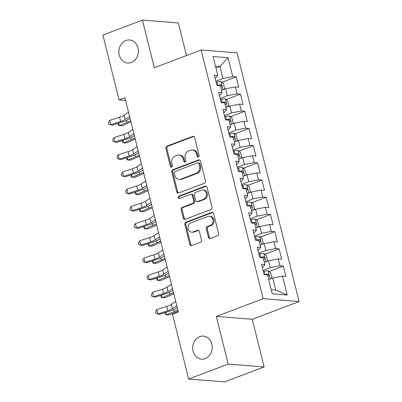 <?xml version="1.0" encoding="UTF-8"?>
<svg xmlns="http://www.w3.org/2000/svg" width="402" height="402" viewBox="0 0 402 402"><rect width="100%" height="100%" fill="white"/><g stroke="black" fill="none" stroke-linecap="round" stroke-linejoin="round"><path stroke-width="0.6" d="M198.402 157.006A1.241 1.045 -85.5 0 0 199.111 155.443L194.638 137.509A1.774 1.497 -85.5 0 0 193.342 136.283A1.774 1.497 -85.5 0 0 192.784 136.363L166.91 146.167A1.774 1.497 -85.5 0 0 165.895 148.398L170.368 166.338A1.241 1.045 -85.5 0 0 172.378 165.574L171.8 163.252A5.683 4.784 -85.5 0 1 175.051 156.107L177.212 155.293A5.683 4.784 -85.5 0 1 179.006 155.031A5.683 4.784 -85.5 0 1 183.156 158.951L183.734 161.272A1.241 1.045 -85.5 0 0 185.744 160.509L185.166 158.187A5.683 4.784 -85.5 0 1 188.417 151.041L190.578 150.227A5.683 4.784 -85.5 0 1 192.372 149.966A5.683 4.784 -85.5 0 1 196.523 153.886L197.101 156.207A1.241 1.045 -85.5 0 0 198.402 157.006M199.714 336.645A11.578 9.754 -85.5 0 0 192.739 349.072A11.578 9.754 -85.5 0 0 201.543 359.192A11.578 9.754 -85.5 0 0 205.206 358.659A11.578 9.754 -85.5 0 0 212.181 346.238A11.578 9.754 -85.5 0 0 203.377 336.112A11.578 9.754 -85.5 0 0 199.714 336.645M125.876 40.486A11.578 9.754 -85.5 0 0 118.897 52.908A11.578 9.754 -85.5 0 0 127.705 63.034A11.578 9.754 -85.5 0 0 131.364 62.501A11.578 9.754 -85.5 0 0 138.338 50.079A11.578 9.754 -85.5 0 0 129.534 39.954A11.578 9.754 -85.5 0 0 125.876 40.486M208.437 237.321A1.774 1.497 -85.5 0 0 209.733 238.542A1.774 1.497 -85.5 0 0 210.296 238.461L217.552 235.713A1.774 1.497 -85.5 0 0 218.567 233.482L213.603 213.557A1.774 1.497 -85.5 0 0 212.306 212.336A1.774 1.497 -85.5 0 0 211.743 212.417L185.875 222.216A1.774 1.497 -85.5 0 0 184.86 224.452L189.824 244.371A1.774 1.497 -85.5 0 0 191.121 245.597A1.774 1.497 -85.5 0 0 191.684 245.516L200.447 242.195A1.774 1.497 -85.5 0 0 201.467 239.959L199.342 231.436A1.774 1.497 -85.5 0 0 198.045 230.21A1.774 1.497 -85.5 0 0 197.482 230.291L193.136 231.939A4.749 4 -85.5 0 1 191.633 232.155A4.749 4 -85.5 0 1 188.02 228.004A4.749 4 -85.5 0 1 190.885 222.909L207.914 216.452A4.749 4 -85.5 0 1 209.417 216.236A4.749 4 -85.5 0 1 213.03 220.391A4.749 4 -85.5 0 1 210.166 225.487L207.326 226.562A1.774 1.497 -85.5 0 0 206.311 228.793L208.437 237.321L209.407 237.396A1.774 1.497 -85.5 0 0 210.226 238.486M228.185 364.071L264.129 366.92L252.255 319.283L216.311 316.429L228.185 364.071L188.654 379.051L172.488 314.213L178.342 311.992L124.916 97.696L119.057 99.917L125.595 100.435M216.311 316.429L263.164 298.676L201.161 49.989L237.105 52.838L299.108 301.53L263.164 298.676M186.498 55.541L178.367 22.949L142.424 20.1L154.303 67.742L201.161 49.989M142.424 20.1L102.892 35.08L119.057 99.917M204.462 183.212A1.774 1.497 -85.5 0 0 205.477 180.98L200.513 161.056A1.774 1.497 -85.5 0 0 199.216 159.835A1.774 1.497 -85.5 0 0 198.653 159.916L172.785 169.714A1.774 1.497 -85.5 0 0 171.77 171.95L176.734 191.87A1.774 1.497 -85.5 0 0 178.031 193.096A1.774 1.497 -85.5 0 0 178.594 193.015L204.462 183.212M207.055 187.307L212.025 207.231A1.774 1.497 -85.5 0 1 211.01 209.462L185.136 219.266A1.774 1.497 -85.5 0 1 184.573 219.346A1.774 1.497 -85.5 0 1 183.277 218.12L181.151 209.593A1.774 1.497 -85.5 0 1 182.171 207.362L192.664 203.387A1.774 1.497 -85.5 0 0 193.679 201.156L192.267 195.498A1.774 1.497 -85.5 0 0 190.97 194.272A1.774 1.497 -85.5 0 0 190.407 194.357L179.488 198.493A1.241 1.045 -85.5 0 1 178.895 196.131L205.201 186.166A1.774 1.497 -85.5 0 1 205.759 186.086A1.774 1.497 -85.5 0 1 207.055 187.307M221.904 82.289L236.19 76.872L232.743 76.601L228.024 57.682L213.065 56.496L217.783 75.415L214.336 75.139L216.909 85.46L220.356 85.732L222.07 92.611L218.623 92.339L221.195 102.656L224.643 102.932L226.361 109.811L222.909 109.535L225.482 119.856L228.934 120.128L230.647 127.007L227.2 126.736L229.773 137.057L233.22 137.328L234.934 144.207L231.487 143.936L234.059 154.252L237.507 154.529L239.225 161.408L235.773 161.132L238.346 171.453L241.798 171.724L243.511 178.604L240.064 178.332L242.637 188.649L246.084 188.925L247.798 195.804L244.351 195.528L246.923 205.849L250.371 206.12L252.089 213L248.637 212.728L251.21 223.045L254.662 223.321L256.375 230.2L252.928 229.929L255.501 240.245L258.948 240.522L260.662 247.401L257.215 247.124L259.787 257.446L263.235 257.717L264.953 264.596L261.501 264.325L264.074 274.641L267.526 274.918L272.239 293.837L287.204 295.023L275.742 290.053L272.742 278.013L268.682 279.551M236.19 76.872L238.763 87.194L235.316 86.917L237.029 93.797L227.291 95.711L220.14 98.42M226.19 99.485L240.481 94.073L237.029 93.797M240.481 94.073L243.054 104.389L239.602 104.118L241.321 110.997L231.577 112.907L224.427 115.615M230.477 116.686L244.768 111.269L241.321 110.997M244.768 111.269L247.341 121.59L243.893 121.314L245.607 128.193L235.863 130.107L228.713 132.816M234.768 133.881L249.054 128.469L245.607 128.193M249.054 128.469L251.627 138.785L248.18 138.514L249.898 145.393L240.155 147.303L233.004 150.011M239.054 151.082L253.345 145.665L249.898 145.393M253.345 145.665L255.918 155.986L252.471 155.715L254.185 162.594L244.441 164.503L237.291 167.212M243.341 168.277L257.632 162.865L254.185 162.594M257.632 162.865L260.205 173.187L256.757 172.91L258.471 179.789L248.727 181.704L241.577 184.412M247.632 185.478L261.923 180.066L258.471 179.789M261.923 180.066L264.496 190.382L261.044 190.111L262.762 196.99L253.019 198.9L245.868 201.608M251.918 202.678L266.209 197.261L262.762 196.99M266.209 197.261L268.782 207.583L265.335 207.306L267.049 214.186L257.305 216.1L250.155 218.809M256.21 219.874L270.496 214.462L267.049 214.186M270.496 214.462L273.069 224.778L269.621 224.507L271.335 231.386L261.591 233.296L254.441 236.004M260.496 237.074L274.787 231.658L271.335 231.386M274.787 231.658L277.36 241.979L273.908 241.708L275.626 248.587L265.883 250.496L258.732 253.205M264.782 254.27L279.073 248.858L275.626 248.587M279.073 248.858L281.646 259.179L278.199 258.903L279.913 265.782L270.169 267.697L263.019 270.405M269.074 271.471L283.36 266.059L279.913 265.782M283.36 266.059L285.933 276.375L282.485 276.104L287.204 295.023M262.27 267.395L262.978 267.124L264.953 264.596M282.485 276.104L272.742 278.013M257.978 250.195L258.692 249.923L260.662 247.401M270.169 267.697L268.456 260.813L264.39 262.355M278.199 258.903L268.456 260.813M253.692 232.999L254.406 232.728L256.375 230.2M265.883 250.496L264.164 243.617L260.104 245.155M273.908 241.708L264.164 243.617M249.406 215.799L250.114 215.527L252.089 213M261.591 233.296L259.878 226.416L255.818 227.959M269.621 224.507L259.878 226.416M245.114 198.598L245.828 198.332L247.798 195.804M257.305 216.1L255.592 209.221L251.526 210.759M265.335 207.306L255.592 209.221M240.828 181.402L241.542 181.131L243.511 178.604M253.019 198.9L251.3 192.02L247.24 193.558M261.044 190.111L251.3 192.02M236.542 164.202L237.25 163.931L239.225 161.408M248.727 181.704L247.014 174.82L242.954 176.362M256.757 172.91L247.014 174.82M232.25 147.006L232.964 146.735L234.934 144.207M244.441 164.503L242.728 157.624L238.662 159.162M252.471 155.715L242.728 157.624M227.964 129.806L228.678 129.534L230.647 127.007M240.155 147.303L238.436 140.424L234.376 141.966M248.18 138.514L238.436 140.424M223.678 112.605L224.386 112.339L226.361 109.811M235.863 130.107L234.15 123.228L230.09 124.766M243.893 121.314L234.15 123.228M219.386 95.41L220.1 95.138L222.07 92.611M231.577 112.907L229.864 106.027L225.798 107.565M239.602 104.118L229.864 106.027M215.1 78.209L215.814 77.943L217.783 75.415M227.291 95.711L225.572 88.832L221.512 90.37M235.316 86.917L225.572 88.832M188.654 379.051L224.597 381.9L264.129 366.92M252.255 319.283L299.108 301.53M271.209 289.691L275.742 290.053M215.939 68.008L220 66.471L215.462 66.114M232.743 76.601L222.999 78.511L215.849 81.219M222.999 78.511L220 66.471L228.024 57.682M198.508 156.961A1.241 1.045 -85.5 0 1 198.07 156.283L197.493 153.961A5.683 4.784 -85.5 0 0 193.342 150.041L192.372 149.966M179.006 155.031L179.975 155.107A5.683 4.784 -85.5 0 1 184.126 159.026L184.704 161.348A1.241 1.045 -85.5 0 0 185.141 162.026M193.819 136.419A1.774 1.497 -85.5 0 0 193.754 136.444L167.885 146.243A1.774 1.497 -85.5 0 0 166.865 148.479L171.337 166.413A1.241 1.045 -85.5 0 0 171.775 167.091M199.693 159.966A1.774 1.497 -85.5 0 0 199.623 159.991L173.754 169.795A1.774 1.497 -85.5 0 0 172.739 172.026L177.704 191.945A1.774 1.497 -85.5 0 0 178.523 193.035M198.965 163.679A1.241 1.045 -85.5 0 0 197.663 162.875L174.955 171.483A1.241 1.045 -85.5 0 0 174.242 173.046L174.855 175.493A5.683 4.784 -85.5 0 0 179.001 179.413A5.683 4.784 -85.5 0 0 180.799 179.151L196.322 173.272A5.683 4.784 -85.5 0 0 199.573 166.126L198.965 163.679L199.935 163.755A1.241 1.045 -85.5 0 0 199.025 162.895L198.055 162.82M179.001 179.413L179.975 179.488A5.683 4.784 -85.5 0 0 181.769 179.227L180.799 179.151M199.935 163.755L200.543 166.202A5.683 4.784 -85.5 0 1 197.292 173.347L181.769 179.227M190.97 194.272L191.945 194.352A1.774 1.497 -85.5 0 1 193.241 195.578L194.648 201.231A1.774 1.497 -85.5 0 1 193.633 203.462L183.141 207.437A1.774 1.497 -85.5 0 0 182.126 209.673L184.252 218.196A1.774 1.497 -85.5 0 0 185.071 219.286M206.236 186.216A1.774 1.497 -85.5 0 0 206.171 186.242L179.87 196.206A1.241 1.045 -85.5 0 0 179.599 198.452M203.548 199.261A4.749 4 -85.5 0 0 206.412 194.166A4.749 4 -85.5 0 0 202.799 190.01A4.749 4 -85.5 0 0 201.296 190.231L195.297 192.503A1.774 1.497 -85.5 0 0 194.282 194.739L195.689 200.392A1.774 1.497 -85.5 0 0 196.985 201.618A1.774 1.497 -85.5 0 0 197.548 201.538L203.548 199.261L204.523 199.337A4.749 4 -85.5 0 0 207.382 194.241A4.749 4 -85.5 0 0 203.769 190.091L202.799 190.01M196.985 201.618L197.96 201.693A1.774 1.497 -85.5 0 0 198.518 201.613L197.548 201.538M204.523 199.337L198.518 201.613M209.417 216.236L210.387 216.311A4.749 4 -85.5 0 1 214 220.467A4.749 4 -85.5 0 1 211.135 225.562L208.296 226.638A1.774 1.497 -85.5 0 0 207.281 228.869L209.407 237.396M191.633 232.155L192.603 232.235A4.749 4 -85.5 0 0 194.106 232.014L193.136 231.939M198.523 230.346A1.774 1.497 -85.5 0 0 198.452 230.366L194.106 232.014M212.784 212.467A1.774 1.497 -85.5 0 0 212.713 212.492L186.845 222.296A1.774 1.497 -85.5 0 0 185.83 224.527L190.794 244.446A1.774 1.497 -85.5 0 0 191.613 245.537M223.723 89.53L224.633 88.586L223.346 83.43L220.974 81.556A4.794 0.955 166 0 0 217.12 82.053L216.115 82.289M222.01 90.179A4.794 0.955 166 0 0 221.477 90.239M220.663 86.968A4.794 0.955 -14 0 1 221.396 86.897C222.211 86.179 222.04 85.49 220.879 84.832A4.794 0.955 166 0 0 217.934 85.319L217.241 85.485M130.936 121.861A9.045 1.804 166 0 0 130.067 122.228L122.414 125.645L119.334 125.72L126.987 122.303A13.567 2.703 -14 0 1 130.695 120.876M118.685 123.133L119.334 125.72L118.309 125.138L117.881 123.394M129.615 116.555L125.158 119.52A9.045 1.804 -14 0 1 120.66 121.484L110.751 124.72L112.439 125.173L122.349 121.937A13.567 2.703 166 0 0 129.092 118.992L130.062 118.349M128.545 112.253L124.087 115.218A9.045 1.804 -14 0 1 119.59 117.183L109.681 120.419L110.751 124.72L108.826 124.258L108.399 122.535L109.681 120.419M112.439 125.173L108.826 124.258M228.009 106.731L228.924 105.786L227.638 100.626L225.261 98.751A4.794 0.955 166 0 0 221.407 99.249L220.407 99.49M226.296 107.379A4.794 0.955 166 0 0 225.768 107.434M224.954 104.168A4.794 0.955 -14 0 1 225.683 104.093C226.502 103.374 226.331 102.691 225.17 102.033A4.794 0.955 166 0 0 222.221 102.515L221.527 102.686M135.228 139.062A9.045 1.804 166 0 0 134.353 139.429L126.7 142.846L123.62 142.921L131.273 139.504A13.567 2.703 -14 0 1 134.982 138.077M122.977 140.333L123.62 142.921L122.595 142.333L122.168 140.594M232.296 123.927L233.21 122.987L231.924 117.826L229.552 115.952A4.794 0.955 166 0 0 225.698 116.449L224.693 116.691M230.587 124.575A4.794 0.955 166 0 0 230.055 124.635M229.24 121.364A4.794 0.955 -14 0 1 229.969 121.293C230.788 120.575 230.617 119.886 229.457 119.228A4.794 0.955 166 0 0 226.512 119.716L225.818 119.881M139.514 156.257A9.045 1.804 166 0 0 138.645 156.624L130.992 160.041L127.911 160.117L135.564 156.7A13.567 2.703 -14 0 1 139.268 155.272M127.263 157.529L127.911 160.117L126.881 159.534L126.459 157.795M133.906 133.755L129.444 136.72A9.045 1.804 -14 0 1 124.947 138.68L115.037 141.921L116.726 142.373L126.635 139.132A13.567 2.703 166 0 0 133.384 136.188L134.348 135.544M132.831 129.454L128.374 132.419A9.045 1.804 -14 0 1 123.876 134.384L113.967 137.62L115.037 141.921L113.113 141.454L112.686 139.735L113.967 137.62M116.726 142.373L113.113 141.454M138.193 150.951L133.735 153.916A9.045 1.804 -14 0 1 129.238 155.881L119.329 159.117L121.017 159.569L130.926 156.333A13.567 2.703 166 0 0 137.67 153.388L138.64 152.745M137.122 146.655L132.66 149.619A9.045 1.804 -14 0 1 128.163 151.579L118.253 154.82L119.329 159.117L117.404 158.654L116.972 156.931L118.253 154.82M121.017 159.569L117.404 158.654M236.587 141.127L237.497 140.182L236.21 135.022L233.838 133.152A4.794 0.955 166 0 0 229.984 133.645L228.984 133.886M234.874 141.775A4.794 0.955 166 0 0 234.341 141.831M233.527 138.564A4.794 0.955 -14 0 1 234.26 138.494C235.075 137.775 234.904 137.087 233.743 136.429A4.794 0.955 166 0 0 230.798 136.916L230.105 137.082M143.805 173.458A9.045 1.804 166 0 0 142.931 173.825L135.278 177.242L132.198 177.317L139.851 173.9A13.567 2.703 -14 0 1 143.559 172.473M131.549 174.729L132.198 177.317L131.173 176.729L130.745 174.991M240.873 158.328L241.788 157.383L240.502 152.222L238.125 150.348A4.794 0.955 166 0 0 234.271 150.845L233.271 151.087M239.16 158.976A4.794 0.955 166 0 0 238.632 159.031M237.818 155.765A4.794 0.955 -14 0 1 238.547 155.69C239.366 154.971 239.195 154.283 238.034 153.629A4.794 0.955 166 0 0 235.085 154.112L234.391 154.278M148.092 190.659A9.045 1.804 166 0 0 147.217 191.025L139.564 194.442L136.484 194.513L144.137 191.096A13.567 2.703 -14 0 1 147.846 189.674M135.841 191.925L136.484 194.513L135.459 193.93L135.032 192.191M142.479 168.152L138.022 171.116A9.045 1.804 -14 0 1 133.524 173.081L123.615 176.317L125.303 176.769L135.213 173.533A13.567 2.703 166 0 0 141.961 170.589L142.926 169.94M141.409 163.85L136.951 166.815A9.045 1.804 -14 0 1 132.454 168.78L122.545 172.016L123.615 176.317L121.69 175.85L121.263 174.131L122.545 172.016M125.303 176.769L121.69 175.85M146.77 185.347L142.308 188.312A9.045 1.804 -14 0 1 137.811 190.277L127.901 193.513L129.59 193.97L139.499 190.729A13.567 2.703 166 0 0 146.248 187.784L147.212 187.141M145.695 181.051L141.238 184.015A9.045 1.804 -14 0 1 136.74 185.975L126.831 189.216L127.901 193.513L125.977 193.05L125.55 191.332L126.831 189.216M129.59 193.97L125.977 193.05M245.16 175.523L246.074 174.579L244.788 169.423L242.416 167.549A4.794 0.955 166 0 0 238.562 168.046L237.557 168.282M243.451 176.171A4.794 0.955 166 0 0 242.919 176.232M242.104 172.96A4.794 0.955 -14 0 1 242.833 172.89C243.652 172.172 243.481 171.483 242.321 170.825A4.794 0.955 166 0 0 239.376 171.312L238.682 171.478M152.378 207.854A9.045 1.804 166 0 0 151.509 208.221L143.856 211.638L140.775 211.713L148.428 208.296A13.567 2.703 -14 0 1 152.132 206.869M140.127 209.125L140.775 211.713L139.745 211.13L139.323 209.387M151.057 202.548L146.599 205.512A9.045 1.804 -14 0 1 142.102 207.477L132.193 210.713L133.881 211.166L143.79 207.929A13.567 2.703 166 0 0 150.534 204.985L151.504 204.342M149.986 198.246L145.524 201.211A9.045 1.804 -14 0 1 141.032 203.176L131.117 206.412L132.193 210.713L130.268 210.251L129.836 208.527L131.117 206.412M133.881 211.166L130.268 210.251M249.451 192.724L250.361 191.779L249.074 186.618L246.702 184.744A4.794 0.955 166 0 0 242.848 185.242L241.848 185.483M247.738 193.372A4.794 0.955 166 0 0 247.21 193.427M246.391 190.161A4.794 0.955 -14 0 1 247.124 190.086C247.939 189.367 247.768 188.684 246.607 188.025A4.794 0.955 166 0 0 243.662 188.508L242.969 188.679M156.669 225.055A9.045 1.804 166 0 0 155.795 225.421L148.142 228.838L145.062 228.914L152.715 225.497A13.567 2.703 -14 0 1 156.423 224.07M144.418 226.326L145.062 228.914L144.037 228.326L143.609 226.587M155.343 219.748L150.886 222.713A9.045 1.804 -14 0 1 146.388 224.673L136.479 227.914L138.167 228.366L148.077 225.125A13.567 2.703 166 0 0 154.825 222.18L155.79 221.537M154.273 215.447L149.815 218.412A9.045 1.804 -14 0 1 145.318 220.376L135.409 223.612L136.479 227.914L134.554 227.447L134.127 225.728L135.409 223.612M138.167 228.366L134.554 227.447M253.737 209.919L254.652 208.98L253.366 203.819L250.989 201.945A4.794 0.955 166 0 0 247.135 202.442L246.135 202.683M252.024 210.568A4.794 0.955 166 0 0 251.496 210.628M250.682 207.357A4.794 0.955 -14 0 1 251.411 207.286C252.23 206.568 252.059 205.879 250.898 205.221A4.794 0.955 166 0 0 247.949 205.708L247.255 205.874M160.956 242.25A9.045 1.804 166 0 0 160.081 242.617L152.428 246.034L149.348 246.109L157.001 242.692A13.567 2.703 -14 0 1 160.71 241.265M148.705 243.522L149.348 246.109L148.323 245.527L147.901 243.783M159.634 236.944L155.172 239.909A9.045 1.804 -14 0 1 150.68 241.873L140.765 245.109L142.454 245.562L152.368 242.326A13.567 2.703 166 0 0 159.112 239.381L160.081 238.738M158.559 232.647L154.102 235.612A9.045 1.804 -14 0 1 149.604 237.572L139.695 240.813L140.765 245.109L138.841 244.647L138.414 242.924L139.695 240.813M142.454 245.562L138.841 244.647M258.024 227.12L258.938 226.175L257.652 221.015L255.28 219.145A4.794 0.955 166 0 0 251.426 219.638L250.421 219.879M256.315 227.768A4.794 0.955 166 0 0 255.783 227.823M254.968 224.557A4.794 0.955 -14 0 1 255.697 224.487C256.516 223.768 256.345 223.08 255.185 222.422A4.794 0.955 166 0 0 252.24 222.909L251.546 223.075M165.242 259.451A9.045 1.804 166 0 0 164.373 259.818L156.72 263.235L153.639 263.31L161.292 259.893A13.567 2.703 -14 0 1 164.996 258.466M152.991 260.722L153.639 263.31L152.609 262.722L152.187 260.983M163.921 254.144L159.463 257.109A9.045 1.804 -14 0 1 154.966 259.074L145.057 262.31L146.745 262.762L156.654 259.526A13.567 2.703 166 0 0 163.398 256.582L164.368 255.933M162.85 249.843L158.388 252.808A9.045 1.804 -14 0 1 153.896 254.773L143.981 258.009L145.057 262.31L143.132 261.843L142.7 260.124L143.981 258.009M146.745 262.762L143.132 261.843M262.315 244.321L263.225 243.376L261.938 238.215L259.566 236.341A4.794 0.955 166 0 0 255.712 236.838L254.712 237.079M260.602 244.969A4.794 0.955 166 0 0 260.074 245.024M259.255 241.758A4.794 0.955 -14 0 1 259.988 241.682C260.803 240.964 260.632 240.275 259.471 239.622A4.794 0.955 166 0 0 256.526 240.105L255.833 240.27M169.533 276.651A9.045 1.804 166 0 0 168.659 277.018L161.006 280.435L157.926 280.506L165.579 277.089A13.567 2.703 -14 0 1 169.287 275.661M157.282 277.918L157.926 280.506L156.901 279.923L156.473 278.184M168.207 271.34L163.75 274.305A9.045 1.804 -14 0 1 159.252 276.269L149.343 279.506L151.031 279.963L160.941 276.722A13.567 2.703 166 0 0 167.689 273.777L168.654 273.134M167.137 267.044L162.679 270.008A9.045 1.804 -14 0 1 158.182 271.968L148.273 275.209L149.343 279.506L147.418 279.043L146.991 277.325L148.273 275.209M151.031 279.963L147.418 279.043M266.601 261.516L267.516 260.571L266.23 255.416L263.858 253.541A4.794 0.955 166 0 0 259.999 254.039L258.999 254.275M264.888 262.164A4.794 0.955 166 0 0 264.36 262.225M263.546 258.953A4.794 0.955 -14 0 1 264.275 258.883C265.094 258.164 264.923 257.476 263.762 256.818A4.794 0.955 166 0 0 260.818 257.305L260.119 257.471M173.82 293.847A9.045 1.804 166 0 0 172.945 294.214L165.292 297.631L162.212 297.706L169.865 294.289A13.567 2.703 -14 0 1 173.574 292.862M161.569 295.118L162.212 297.706L161.187 297.123L160.765 295.38M172.498 288.541L168.041 291.505A9.045 1.804 -14 0 1 163.544 293.47L153.629 296.706L155.318 297.158L165.232 293.922A13.567 2.703 166 0 0 171.976 290.978L172.945 290.334M171.423 284.239L166.966 287.204A9.045 1.804 -14 0 1 162.468 289.169L152.559 292.405L153.629 296.706L151.705 296.244L151.278 294.52L152.559 292.405M155.318 297.158L151.705 296.244M270.888 278.717L271.802 277.772L270.516 272.611L268.144 270.737A4.794 0.955 166 0 0 264.29 271.234L263.285 271.476M269.179 279.365A4.794 0.955 166 0 0 268.647 279.42M267.832 276.154A4.794 0.955 -14 0 1 268.566 276.079C269.38 275.36 269.209 274.677 268.049 274.018A4.794 0.955 166 0 0 265.104 274.501L264.41 274.672M178.106 311.047A9.045 1.804 166 0 0 177.237 311.414L169.584 314.831L166.503 314.907L174.156 311.49A13.567 2.703 -14 0 1 177.86 310.063M165.855 312.314L166.503 314.907L165.473 314.319L165.051 312.58M176.785 305.741L172.327 308.706A9.045 1.804 -14 0 1 167.83 310.666L157.921 313.907L159.609 314.359L169.518 311.118A13.567 2.703 166 0 0 176.262 308.173L177.232 307.53M175.714 301.44L171.257 304.404A9.045 1.804 -14 0 1 166.76 306.369L156.845 309.605L157.921 313.907L155.996 313.439L155.564 311.721L156.845 309.605M159.609 314.359L155.996 313.439M197.493 153.961L196.523 153.886M184.704 161.348L183.734 161.272M184.126 159.026L183.156 158.951M171.337 166.413L170.368 166.338M166.865 148.479L165.895 148.398M167.885 146.243L166.91 146.167M193.754 136.444L192.784 136.363M198.07 156.283L197.101 156.207M177.704 191.945L176.734 191.87M172.739 172.026L171.77 171.95M173.754 169.795L172.785 169.714M199.623 159.991L198.653 159.916M197.292 173.347L196.322 173.272M200.543 166.202L199.573 166.126M184.252 218.196L183.277 218.12M182.126 209.673L181.151 209.593M183.141 207.437L182.171 207.362M193.633 203.462L192.664 203.387M194.648 201.231L193.679 201.156M193.241 195.578L192.267 195.498M179.87 196.206L178.895 196.131M206.171 186.242L205.201 186.166M207.281 228.869L206.311 228.793M208.296 226.638L207.326 226.562M211.135 225.562L210.166 225.487M198.452 230.366L197.482 230.291M190.794 244.446L189.824 244.371M185.83 224.527L184.86 224.452M186.845 222.296L185.875 222.216M212.713 212.492L211.743 212.417M223.075 89.777L221.035 81.601M217.934 85.319L217.12 82.053M126.504 120.364L126.987 122.303M218.829 85.611L220.879 84.832M125.158 119.52L124.087 115.218M120.66 121.484L119.59 117.183M227.361 106.977L225.321 98.802M222.221 102.515L221.407 99.249M130.791 137.564L131.273 139.504M223.115 102.811L225.17 102.033M231.647 124.173L229.612 115.997M226.512 119.716L225.698 116.449M135.077 154.76L135.564 156.7M227.401 120.007L229.457 119.228M129.444 136.72L128.374 132.419M124.947 138.68L123.876 134.384M133.735 153.916L132.66 149.619M129.238 155.881L128.163 151.579M235.939 141.373L233.899 133.198M230.798 136.916L229.984 133.645M139.368 171.961L139.851 173.9M231.693 137.208L233.743 136.429M240.225 158.569L238.185 150.393M235.085 154.112L234.271 150.845M143.655 189.156L144.137 191.096M235.979 154.403L238.034 153.629M138.022 171.116L136.951 166.815M133.524 173.081L132.454 168.78M142.308 188.312L141.238 184.015M137.811 190.277L136.74 185.975M244.511 175.769L242.476 167.594M239.376 171.312L238.562 168.046M147.941 206.357L148.428 208.296M240.265 171.604L242.321 170.825M146.599 205.512L145.524 201.211M142.102 207.477L141.032 203.176M248.803 192.97L246.763 184.794M243.662 188.508L242.848 185.242M152.232 223.557L152.715 225.497M244.557 188.804L246.607 188.025M150.886 222.713L149.815 218.412M146.388 224.673L145.318 220.376M253.089 210.166L251.049 201.99M247.949 205.708L247.135 202.442M156.519 240.753L157.001 242.692M248.843 206L250.898 205.221M155.172 239.909L154.102 235.612M150.68 241.873L149.604 237.572M257.375 227.366L255.34 219.19M252.24 222.909L251.426 219.638M160.805 257.953L161.292 259.893M253.129 223.2L255.185 222.422M159.463 257.109L158.388 252.808M154.966 259.074L153.896 254.773M261.667 244.562L259.627 236.386M256.526 240.105L255.712 236.838M165.096 275.149L165.579 277.089M257.421 240.396L259.471 239.622M163.75 274.305L162.679 270.008M159.252 276.269L158.182 271.968M265.953 261.762L263.913 253.587M260.818 257.305L259.999 254.039M169.383 292.349L169.865 294.289M261.707 257.597L263.762 256.818M168.041 291.505L166.966 287.204M163.544 293.47L162.468 289.169M270.239 278.963L268.204 270.787M265.104 274.501L264.29 271.234M173.674 309.55L174.156 311.49M265.993 274.797L268.049 274.018M172.327 308.706L171.257 304.404M167.83 310.666L166.76 306.369"/></g></svg>

